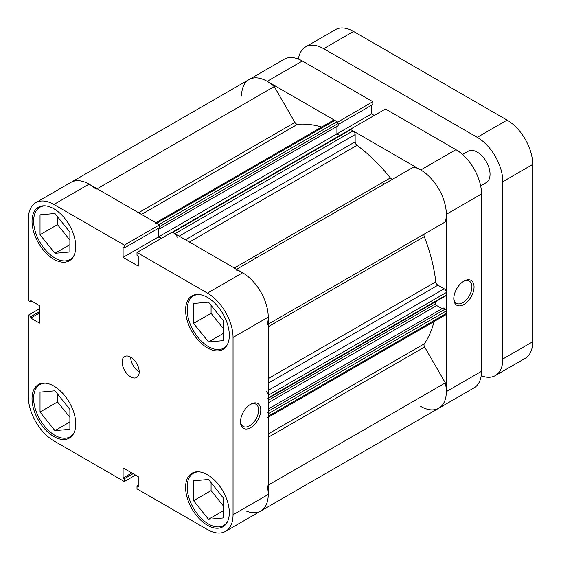 <?xml version="1.0" encoding="UTF-8"?>
<svg xmlns="http://www.w3.org/2000/svg" width="561" height="561" viewBox="0 0 561 561"><rect width="100%" height="100%" fill="white"/><g stroke="black" fill="none" stroke-linecap="round" stroke-linejoin="round"><path stroke-width="0.84" d="M74.094 432.636A30.161 17.412 60 0 1 70.034 436.837A30.161 17.412 60 0 1 54.957 435.343A30.161 17.412 60 0 1 35.252 408.766A30.161 17.412 60 0 1 39.873 384.594A30.161 17.412 60 0 1 45.546 383.184M74.094 255.318A30.161 17.412 60 0 1 70.034 259.519A30.161 17.412 60 0 1 54.957 258.025A30.161 17.412 60 0 1 35.252 231.448A30.161 17.412 60 0 1 39.873 207.275A30.161 17.412 60 0 1 45.546 205.866M227.661 343.97A30.161 17.412 60 0 1 223.601 348.178A30.161 17.412 60 0 1 208.517 346.684A30.161 17.412 60 0 1 188.812 320.107A30.161 17.412 60 0 1 193.44 295.935A30.161 17.412 60 0 1 199.106 294.525M227.661 521.295A30.161 17.412 60 0 1 223.601 525.496A30.161 17.412 60 0 1 208.517 524.002A30.161 17.412 60 0 1 188.812 497.425A30.161 17.412 60 0 1 193.44 473.253A30.161 17.412 60 0 1 199.106 471.843M130.671 357.154A12.062 6.963 -120 0 0 124.64 356.558A12.062 6.963 -120 0 0 122.789 366.221A12.062 6.963 -120 0 0 130.671 376.852A12.062 6.963 -120 0 0 136.702 377.455A12.062 6.963 -120 0 0 138.553 367.785A12.062 6.963 -120 0 0 130.671 357.154A12.062 6.963 -120 0 0 139.205 371.929M250.641 404.25L250.641 404.25A14.327 8.275 -60 0 1 260.774 410.098A14.327 8.275 -60 0 1 250.641 427.65A14.327 8.275 -60 0 1 240.508 421.802A14.327 8.275 -60 0 1 250.641 404.25L250.641 404.25M240.522 421.157A12.819 7.398 120 0 0 243.165 426.437A12.819 7.398 120 0 0 249.575 425.799A12.819 7.398 120 0 0 257.948 414.502A12.819 7.398 120 0 0 255.984 404.236A12.819 7.398 120 0 0 250.094 404.586M53.891 208.769A30.918 17.847 -120 0 0 38.428 207.24A30.918 17.847 -120 0 0 33.695 232.016A30.918 17.847 -120 0 0 53.891 259.259A30.918 17.847 -120 0 0 69.347 260.788A30.918 17.847 -120 0 0 74.087 236.013A30.918 17.847 -120 0 0 53.891 208.769M53.891 386.087A30.918 17.847 -120 0 0 38.428 384.558A30.918 17.847 -120 0 0 33.695 409.334A30.918 17.847 -120 0 0 53.891 436.577A30.918 17.847 -120 0 0 69.347 438.106A30.918 17.847 -120 0 0 74.087 413.331A30.918 17.847 -120 0 0 53.891 386.087M207.451 474.746A30.918 17.847 -120 0 0 191.995 473.218A30.918 17.847 -120 0 0 187.255 497.993A30.918 17.847 -120 0 0 207.451 525.236A30.918 17.847 -120 0 0 222.906 526.765A30.918 17.847 -120 0 0 227.647 501.99A30.918 17.847 -120 0 0 207.451 474.746M207.451 297.428A30.918 17.847 -120 0 0 191.995 295.899A30.918 17.847 -120 0 0 187.255 320.675A30.918 17.847 -120 0 0 207.451 347.918A30.918 17.847 -120 0 0 222.906 349.447A30.918 17.847 -120 0 0 227.647 324.672A30.918 17.847 -120 0 0 207.451 297.428M222.71 319.805A12.819 7.398 60 0 1 220.34 316.86M222.71 497.13A12.819 7.398 60 0 1 220.34 494.178M69.15 408.471A12.819 7.398 60 0 1 66.78 405.519M69.15 231.153A12.819 7.398 60 0 1 66.78 228.201M241.574 96.099A36.192 20.897 -120 0 1 249.07 79.536L284.266 59.214A36.192 20.897 60 0 1 302.358 61.009L267.169 81.324A36.192 20.897 -120 0 0 249.07 79.536L70.981 182.353A36.192 20.897 60 0 1 89.08 184.141L159.527 224.814L124.339 245.136L53.891 204.463A36.192 20.897 -120 0 0 35.792 202.668A36.192 20.897 -120 0 0 28.295 219.239L28.295 300.584L30.75 302L30.75 300.57L39.494 305.619L39.494 323.108L30.75 318.059L30.75 316.628L28.295 315.212L28.295 396.557A36.192 20.897 -120 0 0 53.891 440.89L124.339 481.555L124.339 478.729L123.097 478.014L123.097 467.916L138.244 476.661L138.244 486.752L137.003 486.043L137.003 488.876L207.451 529.542A36.192 20.897 -120 0 0 225.55 531.337A36.192 20.897 -120 0 0 233.046 514.767L268.235 494.451L268.235 317.133L233.046 337.449L233.046 514.767M39.494 308.746L28.295 315.212M159.527 224.814L159.527 227.647L124.339 247.969L123.097 247.254L123.097 257.352L138.244 266.089L138.244 255.991L137.003 255.283L137.003 252.45L172.199 232.128L242.64 272.8A36.192 20.897 60 0 1 268.235 317.133M158.293 228.362L158.293 237.03L161 238.593M268.235 494.451A36.192 20.897 60 0 1 260.739 511.022A36.192 20.897 60 0 1 246.048 510.931M124.339 245.136L124.339 247.969M233.046 337.449A36.192 20.897 -120 0 0 207.451 293.123L137.003 252.45M135.531 475.097L124.339 481.555M211.076 305.338L211.076 313.29L223.446 328.683M211.076 482.656L211.076 490.616L223.446 506.001M57.517 393.997L57.517 401.957L69.887 417.342M57.517 216.679L57.517 224.638L69.887 240.024M39.494 313.01L30.75 318.059M39.494 311.579L30.75 316.628M31.984 301.285L30.75 302M138.244 485.328L137.003 486.043M131.842 472.965L123.097 478.014M133.083 473.68L124.339 478.729M158.293 237.03L123.097 257.352M193.587 500.707L193.587 480.805L208.517 479.473L223.446 498.042L223.446 517.95L208.517 519.283L193.587 500.707L211.076 490.616M208.517 519.283L223.446 510.664M193.587 323.388L193.587 303.487L208.517 302.148L223.446 320.724L223.446 340.632L208.517 341.965L193.587 323.388L211.076 313.29M208.517 341.965L223.446 333.346M40.027 234.729L40.027 214.828L54.957 213.496L69.887 232.065L69.887 251.973L54.957 253.306L40.027 234.729L57.517 224.638M54.957 253.306L69.887 244.687M40.027 412.055L40.027 392.146L54.957 390.814L69.887 409.383L69.887 429.291L54.957 430.624L40.027 412.055L57.517 401.957M54.957 430.624L69.887 422.005M463.919 304.511A14.327 8.275 -60 0 1 453.793 298.662A14.327 8.275 -60 0 1 463.919 281.117L463.919 281.117A14.327 8.275 -60 0 1 474.052 286.966A14.327 8.275 -60 0 1 463.919 304.511M453.807 298.024A12.819 7.398 120 0 0 456.444 303.298A12.819 7.398 120 0 0 462.853 302.667A12.819 7.398 120 0 0 471.226 291.369A12.819 7.398 120 0 0 469.262 281.096A12.819 7.398 120 0 0 463.372 281.447M386.326 182.83A120.65 69.655 -120 0 0 385.765 182.136A120.65 69.655 60 0 1 386.326 182.83M384.194 184.064A120.65 69.655 -120 0 0 383.626 183.37M455.925 149.668L385.477 108.995L350.288 129.311L420.729 169.983L455.925 149.668A36.192 20.897 60 0 1 481.513 193.994L446.325 214.316L446.325 391.634L481.513 371.312L481.513 193.994M420.729 406.409A36.192 20.897 -120 0 0 438.828 408.205A36.192 20.897 -120 0 0 446.325 391.634M446.325 214.316A36.192 20.897 -120 0 0 420.729 169.983M337.617 122.172L372.806 101.681L302.358 61.009M267.169 81.324L337.617 121.996M338.136 124.528L372.806 104.514L372.806 101.681M374.278 115.461L371.571 113.897L371.571 105.23M481.513 371.312A36.192 20.897 60 0 1 474.024 387.882L225.55 531.337M336.916 126.456L336.916 133.904L371.571 113.897M255.662 257.254A120.65 69.655 60 0 1 256.223 257.948M172.297 232.191L350.078 129.549A1.508 0.87 60 0 1 350.828 129.626L353.016 130.888A3.015 1.739 60 0 1 355.148 134.584L355.148 141.828A3.015 1.739 -120 0 0 356.978 145.32A131.204 75.749 60 0 1 390.372 177.914A3.015 1.739 -120 0 0 391.438 178.861A3.015 1.739 -120 0 0 392.924 179.022M249.07 79.536A36.192 20.897 60 0 1 274.245 86.562L294.953 122.431A3.015 1.739 -120 0 0 296.46 124.023A3.015 1.739 -120 0 0 297.526 124.311A131.204 75.749 60 0 1 321.698 127.017M434.018 321.565A131.204 75.749 60 0 1 424.277 343.844A3.015 1.739 -120 0 0 424.621 347.014L445.329 382.89A36.192 20.897 60 0 1 438.828 408.205M236.567 269.294L413.66 167.052A36.192 20.897 60 0 1 438.828 189.085A36.192 20.897 60 0 1 445.329 221.904L424.621 233.86A3.015 1.739 -120 0 0 424.277 236.644A131.204 75.749 60 0 1 435.806 281.853A3.015 1.739 -120 0 0 437.917 285.191L268.235 383.156M155.916 222.731L333.381 120.271A3.015 1.739 60 0 1 334.889 120.419L156.799 223.243A3.015 1.739 -120 0 0 155.292 223.089M156.799 223.243L158.98 224.505L337.07 121.681L334.889 120.419M337.07 121.681A1.508 0.87 60 0 1 338.136 123.532L338.136 125.748L160.053 228.565L158.994 227.955M158.826 228.054L158.826 236.721L336.916 133.904L339.721 135.531M268.235 390.4L444.193 288.81L437.917 285.191M444.193 288.81A3.015 1.739 60 0 1 446.325 292.505L268.235 395.323A3.015 1.739 -120 0 0 266.103 391.627M267.927 398.541A1.508 0.87 -120 0 0 268.235 397.847L446.325 295.03L446.325 292.505M446.325 295.03A1.508 0.87 60 0 1 446.016 295.717L268.235 398.359M435.659 301.699L435.659 303.711A1.508 0.87 -120 0 0 436.724 305.556L442.11 308.669M268.235 409.053L443.337 307.961L445.259 309.069A1.508 0.87 60 0 1 446.325 310.913L446.325 313.438A3.015 1.739 60 0 1 445.7 314.819L268.235 417.279M267.239 485.707A36.192 20.897 60 0 1 260.739 511.022M267.611 417.636A3.015 1.739 -120 0 0 268.235 416.255L446.325 313.438M446.325 310.913L268.235 413.73L268.235 416.255M268.235 413.73A1.508 0.87 -120 0 0 267.169 411.886M268.235 397.847L268.235 395.323M235.571 269.869A36.192 20.897 60 0 1 260.739 291.909A36.192 20.897 60 0 1 267.239 324.728M177.059 237.401A3.015 1.739 -120 0 0 174.927 233.706L353.016 130.888M350.828 129.626L172.739 232.443L174.927 233.706M172.739 232.443A1.508 0.87 -120 0 0 171.989 232.366M158.826 236.721L161.533 238.285M338.136 123.532L160.053 226.349L160.053 228.565M160.053 226.349A1.508 0.87 -120 0 0 159.527 224.989M35.792 202.668L70.981 182.353A36.192 20.897 60 0 1 96.155 189.38M445.329 382.89L268.235 485.132M274.245 86.562L97.151 188.805M480.644 185.845L486.303 182.577A18.099 10.449 -120 0 0 489.073 168.076A18.099 10.449 -120 0 0 477.25 152.129A18.099 10.449 -120 0 0 468.204 151.232L462.545 154.499M481.212 375.709A36.192 20.897 -120 0 0 495.349 375.568A36.192 20.897 -120 0 0 502.845 358.998L532.705 341.761L532.705 164.443L502.845 181.68L502.845 358.998M502.845 181.68A36.192 20.897 -120 0 0 477.25 137.354L507.109 120.11L353.549 31.458L323.69 48.695L477.25 137.354M323.69 48.695A36.192 20.897 -120 0 0 305.591 46.9A36.192 20.897 -120 0 0 298.403 59.08M305.591 46.9L335.45 29.663A36.192 20.897 60 0 1 353.549 31.458M507.109 120.11A36.192 20.897 60 0 1 532.705 164.443M532.705 341.761A36.192 20.897 60 0 1 525.208 358.332L495.349 375.568M89.08 184.141L53.891 204.463M207.451 293.123L242.64 272.8M297.526 124.311L141.484 214.4M356.978 145.32L189.408 242.072M234.33 268.004L390.372 177.914M268.235 433.941L424.277 343.844M424.277 236.644L268.235 326.733M268.235 378.598L435.806 281.853M268.235 324.146L424.621 233.86M424.621 347.014L268.235 437.3M138.574 212.717L294.953 122.431M436.724 305.556L268.235 402.833M268.235 411.269L445.259 309.069M268.235 400.372L435.659 303.711M185.467 239.792L355.148 141.828M355.148 134.584L179.19 236.167M70.034 436.837L72.362 435.497M70.034 259.519L72.362 258.179M223.601 348.178L225.929 346.838M223.601 525.496L225.929 524.156M193.44 473.253L195.761 471.913M193.44 295.935L195.761 294.595M39.873 207.275L42.201 205.936M39.873 384.594L42.201 383.254"/></g></svg>
